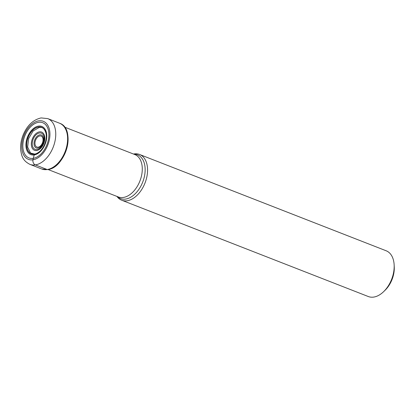 <?xml version="1.0" encoding="UTF-8"?>
<svg xmlns="http://www.w3.org/2000/svg" width="415" height="415" viewBox="0 0 415 415"><rect width="100%" height="100%" fill="white"/><g stroke="black" fill="none" stroke-linecap="round" stroke-linejoin="round"><path stroke-width="0.62" d="M38.559 122.311A18.893 11.89 111.3 0 1 48.617 138.408A18.893 11.89 111.3 0 1 33.169 158.354A18.893 11.89 111.3 0 1 23.11 142.252A18.893 11.89 111.3 0 1 38.559 122.311M35.213 154.287L34.424 154.162A14.26 8.974 111.3 0 0 39.415 151.693A14.26 8.974 111.3 0 0 46.174 134.382A14.26 8.974 111.3 0 0 38.486 126.964A14.26 8.974 -68.7 0 0 26.83 142.013A14.26 8.974 -68.7 0 0 34.424 154.162A374.486 273.651 81.4 0 0 34.191 154.945L32.925 159.806A20.428 12.855 -68.7 0 0 49.629 138.242A20.428 12.855 -68.7 0 0 38.751 120.832A20.428 12.855 -68.7 0 0 22.047 142.397A20.428 12.855 -68.7 0 0 32.925 159.806A4.124 3.014 81.4 0 0 35.322 164.905L47.18 169.538A1.546 1.131 81.4 0 0 48.145 169.315M38.953 152.066A14.183 8.923 111.3 0 1 38.471 152.419A14.183 8.923 111.3 0 1 34.497 154.11A14.183 8.923 -68.7 0 1 26.944 142.029A14.183 8.923 -68.7 0 1 38.538 127.057A14.183 8.923 111.3 0 1 45.977 133.21C44.799 129.335 42.994 127.389 40.561 127.364L39.223 127.431L33.086 131.021L28.625 138.584L27.644 147.066L30.534 153.036L31.172 153.493M133.495 154.038A24.552 15.454 111.3 0 1 134.133 153.924A24.552 15.454 111.3 0 1 139.57 154.473A24.552 15.454 111.3 0 1 146.355 178.927A24.552 15.454 111.3 0 1 127.135 200.761A24.552 15.454 111.3 0 1 121.704 200.217A24.552 15.454 111.3 0 1 116.942 196.419M121.704 200.217L368.307 296.533A24.552 15.454 -68.7 0 0 373.744 297.078A24.552 15.454 -68.7 0 0 383.657 291.631A24.552 15.454 -68.7 0 0 393.819 271.161A24.552 15.454 -68.7 0 0 394.141 264.791A24.552 15.454 -68.7 0 0 386.173 250.785L139.57 154.473M383.657 291.631L385.089 290.241A21.461 13.508 -68.7 0 0 393.97 272.349A21.461 13.508 -68.7 0 0 394.25 266.783L394.141 264.791M35.322 164.905A24.552 15.454 111.3 0 1 29.89 164.356C22.42 160.496 21.694 155.796 20.75 150.401C20.278 145.473 21.025 140.457 22.991 135.342C27.001 125.574 33.044 119.769 41.121 117.922L47.756 118.612A24.552 15.454 111.3 0 1 54.541 143.071A24.552 15.454 111.3 0 1 35.322 164.905M29.89 164.356L41.744 168.988A24.552 15.454 -68.7 0 0 47.18 169.538A24.552 15.454 -68.7 0 0 66.4 147.704A24.552 15.454 -68.7 0 0 59.61 123.245L47.756 118.612M48.617 169.232A23.961 15.08 -68.7 0 0 65.606 151.947A23.961 15.08 -68.7 0 0 64.833 127.721M46.174 134.382L45.977 133.21A14.183 8.923 111.3 0 1 46.091 133.796M38.502 126.093A15.127 9.519 111.3 0 1 46.558 138.978A15.127 9.519 111.3 0 1 34.191 154.945A15.127 9.519 -68.7 0 1 26.14 142.06A15.127 9.519 -68.7 0 1 38.502 126.093M48.062 169.517L118.317 196.954A22.752 14.318 -68.7 0 0 123.322 197.467A22.752 14.318 -68.7 0 0 123.348 197.462A22.752 14.318 -68.7 0 0 141.157 177.236A22.752 14.318 -68.7 0 0 134.87 154.572L64.616 127.135M133.843 154.173A23.473 14.774 111.3 0 1 144.622 175.4A23.473 14.774 111.3 0 1 125.61 199.081A23.473 14.774 111.3 0 1 125.584 199.081A23.473 14.774 111.3 0 1 117.289 196.554M36.681 150.531A9.789 6.158 -68.7 0 0 44.68 140.197A9.789 6.158 -68.7 0 0 39.472 131.861A9.789 6.158 -68.7 0 0 31.467 142.189A9.789 6.158 -68.7 0 0 36.681 150.531M39.446 132.971A8.699 5.473 -68.7 0 0 32.375 142.179A8.699 5.473 -68.7 0 0 37.013 149.561A8.699 5.473 -68.7 0 0 37.054 149.55A8.699 5.473 -68.7 0 0 44.125 140.348A8.699 5.473 -68.7 0 0 39.492 132.966A8.699 5.473 -68.7 0 0 39.446 132.971M39.85 134.839A6.972 4.389 111.3 0 1 43.534 140.799A6.972 4.389 111.3 0 1 37.838 148.139A6.972 4.389 111.3 0 1 37.817 148.139A6.972 4.389 111.3 0 1 34.134 142.184A6.972 4.389 111.3 0 1 39.83 134.844A6.972 4.389 111.3 0 1 39.85 134.839M38.149 147.169A5.883 3.699 111.3 0 1 35.042 142.143A5.883 3.699 111.3 0 1 39.845 135.949A5.883 3.699 111.3 0 1 39.866 135.949A5.883 3.699 111.3 0 1 42.973 140.976A5.883 3.699 111.3 0 1 38.17 147.169A5.883 3.699 111.3 0 1 38.149 147.169M41.744 168.988L47.626 169.59C65.637 168.059 76.381 128.588 59.61 123.245M39.415 151.693L38.471 152.419C36.826 153.472 35.54 154.022 34.611 154.069L30.528 153.047"/></g></svg>
